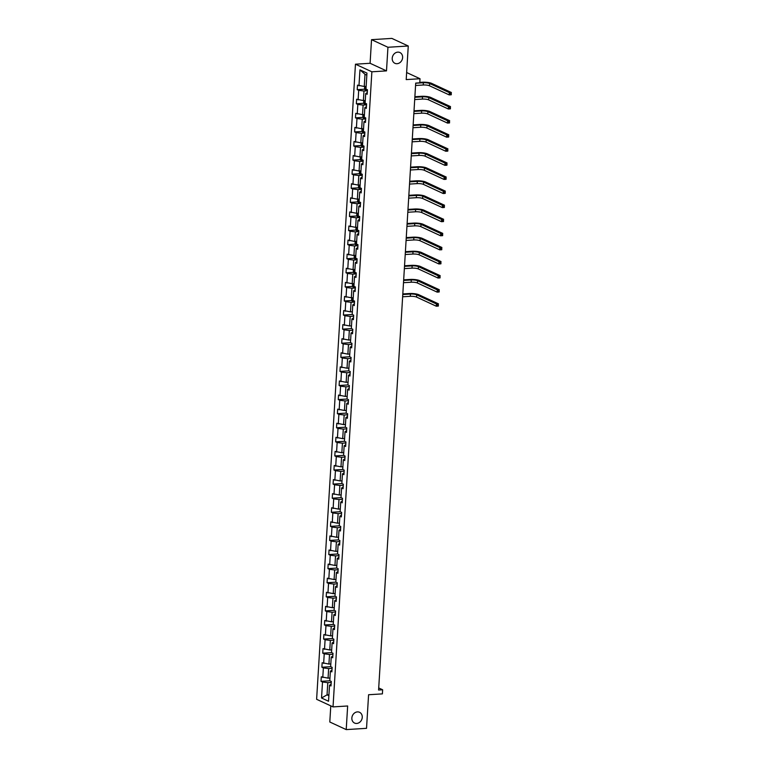 <?xml version="1.0" encoding="UTF-8"?>
<svg xmlns="http://www.w3.org/2000/svg" width="768" height="768" viewBox="0 0 768 768"><rect width="100%" height="100%" fill="white"/><g stroke="black" fill="none" stroke-linecap="round" stroke-linejoin="round"><path stroke-width="1.15" d="M357.418 711.898A5.933 5.05 -65.1 0 1 359.558 712.291A5.933 5.05 -65.1 0 1 362.064 718.598A5.933 5.05 -65.1 0 1 356.707 723.456A5.933 5.05 -65.1 0 1 354.566 723.062A5.933 5.05 -65.1 0 1 352.051 716.755A5.933 5.05 -65.1 0 1 357.418 711.898M397.766 52.138A5.933 5.05 -65.1 0 1 399.907 52.531A5.933 5.05 -65.1 0 1 402.422 58.838A5.933 5.05 -65.1 0 1 397.056 63.706A5.933 5.05 -65.1 0 1 394.915 63.312A5.933 5.05 -65.1 0 1 392.41 57.005A5.933 5.05 -65.1 0 1 397.766 52.138M371.539 39.667L370.09 63.283L386.496 70.886L387.946 47.27L371.539 39.667L391.853 38.4L408.259 46.003L406.205 79.594L420.019 78.73L406.637 72.528M387.946 47.27L408.259 46.003M330.787 705.859L329.798 721.997L346.214 729.6L366.528 728.333L368.582 694.742L382.397 693.878L382.646 689.77L378.71 687.946M355.459 64.195L316.618 699.302L333.024 706.896L371.875 71.798L355.459 64.195L370.09 63.283M331.219 682.454L327.782 682.666L327.043 694.858L321.533 697.997L322.512 682.013L321.024 681.331L329.856 680.774M328.934 694.742L327.043 694.858L328.877 695.712M327.782 682.666L322.512 682.013M332.074 668.362L328.646 668.582L328.061 678.154L321.302 676.81L321.024 681.331M322.781 677.501L323.366 667.93L321.888 667.238L330.72 666.691M332.938 654.278L329.51 654.49L328.925 664.061L322.157 662.726L321.888 667.238M323.645 663.418L324.23 653.837L322.742 653.155L331.584 652.598M333.802 640.186L330.365 640.406L329.789 649.978L323.021 648.634L322.742 653.155M324.509 649.325L325.094 639.754L323.606 639.062L332.438 638.515M334.666 626.102L331.229 626.314L330.643 635.885L323.885 634.55L323.606 639.062M325.373 635.242L325.958 625.67L324.47 624.979L333.302 624.422M335.52 612.019L332.093 612.23L331.507 621.802L324.749 620.467L324.47 624.979M326.227 621.149L326.813 611.578L325.334 610.886L334.166 610.339M336.384 597.926L332.957 598.138L332.371 607.709L325.603 606.374L325.334 610.886M327.091 607.066L327.677 597.494L326.189 596.803L335.03 596.256M337.248 583.843L333.821 584.054L333.235 593.626L326.467 592.291L326.189 596.803M327.955 592.973L328.541 583.402L327.053 582.72L335.885 582.163M338.112 569.75L334.675 569.971L334.09 579.542L327.331 578.198L327.053 582.72M328.819 578.89L329.405 569.318L327.917 568.627L336.749 568.08M338.966 555.667L335.539 555.878L334.954 565.45L328.195 564.115L327.917 568.627M329.674 564.806L330.259 555.226L328.781 554.544L337.613 553.987M339.83 541.574L336.403 541.795L335.818 551.366L329.05 550.022L328.781 554.544M330.538 550.714L331.123 541.142L329.635 540.451L338.477 539.904M340.694 527.491L337.267 527.702L336.682 537.274L329.914 535.939L329.635 540.451M331.402 536.63L331.987 527.059L330.499 526.368L339.331 525.811M341.558 513.408L338.122 513.619L337.536 523.19L330.778 521.856L330.499 526.368M332.266 522.538L332.851 512.966L331.363 512.275L340.195 511.728M342.413 499.315L338.986 499.526L338.4 509.098L331.642 507.763L331.363 512.275M333.12 508.454L333.706 498.883L332.227 498.192L341.059 497.645M343.277 485.232L339.85 485.443L339.264 495.014L332.496 493.68L332.227 498.192M333.984 494.362L334.57 484.79L333.082 484.109L341.923 483.552M344.141 471.139L340.714 471.36L340.128 480.931L333.36 479.587L333.082 484.109M334.848 480.278L335.434 470.707L333.946 470.016L342.778 469.469M345.005 457.056L341.568 457.267L340.982 466.838L334.224 465.504L333.946 470.016M335.712 466.195L336.298 456.614L334.81 455.933L343.642 455.376M345.859 442.963L342.432 443.184L341.846 452.755L335.088 451.411L334.81 455.933M336.566 452.102L337.152 442.531L335.674 441.84L344.506 441.293M346.723 428.88L343.296 429.091L342.71 438.662L335.942 437.328L335.674 441.84M337.43 438.019L338.016 428.448L336.528 427.757L345.37 427.2M347.587 414.787L344.16 415.008L343.574 424.579L336.806 423.245L336.528 427.757M338.294 423.926L338.88 414.355L337.392 413.664L346.224 413.117M348.451 400.704L345.014 400.915L344.429 410.486L337.67 409.152L337.392 413.664M339.158 409.843L339.744 400.272L338.256 399.581L347.088 399.034M349.306 386.621L345.878 386.832L345.293 396.403L338.534 395.069L338.256 399.581M340.013 395.75L340.598 386.179L339.12 385.498L347.952 384.941M350.17 372.528L346.742 372.749L346.157 382.32L339.389 380.976L339.12 385.498M340.877 381.667L341.462 372.096L339.974 371.405L348.816 370.858M351.034 358.445L347.606 358.656L347.021 368.227L340.253 366.893L339.974 371.405M341.741 367.584L342.326 358.003L340.838 357.322L349.67 356.765M351.898 344.352L348.461 344.573L347.875 354.144L341.117 352.8L340.838 357.322M342.605 353.491L343.19 343.92L341.702 343.229L350.534 342.682M352.752 330.269L349.325 330.48L348.739 340.051L341.981 338.717L341.702 343.229M343.459 339.408L344.045 329.837L342.566 329.146L351.398 328.589M353.616 316.176L350.189 316.397L349.603 325.968L342.835 324.634L342.566 329.146M344.323 325.315L344.909 315.744L343.421 315.053L352.262 314.506M354.48 302.093L351.053 302.304L350.467 311.875L343.699 310.541L343.421 315.053M345.187 311.232L345.773 301.661L344.285 300.97L351.773 300.499M355.344 288.01L351.907 288.221L351.322 297.792L344.563 296.458L344.285 300.97M346.051 297.139L346.637 287.568L345.149 286.886L352.627 286.416M356.198 273.917L352.771 274.128L352.186 283.709L345.427 282.365L345.149 286.886M346.906 283.056L347.491 273.485L346.013 272.794L353.491 272.333M357.062 259.834L353.635 260.045L353.05 269.616L346.282 268.282L346.013 272.794M347.77 268.963L348.355 259.392L346.867 258.71L354.355 258.24M357.926 245.741L354.499 245.962L353.914 255.533L347.146 254.189L346.867 258.71M348.634 254.88L349.219 245.309L347.731 244.618L355.219 244.157M358.79 231.658L355.354 231.869L354.768 241.44L348.01 240.106L347.731 244.618M349.498 240.797L350.083 231.226L348.595 230.534L356.074 230.064M359.645 217.565L356.218 217.786L355.632 227.357L348.874 226.022L348.595 230.534M350.352 226.704L350.938 217.133L349.459 216.442L356.938 215.981M360.509 203.482L357.082 203.693L356.496 213.264L349.728 211.93L349.459 216.442M351.216 212.621L351.802 203.05L350.314 202.358L357.802 201.888M361.373 189.398L357.946 189.61L357.36 199.181L350.592 197.846L350.314 202.358M352.08 198.528L352.666 188.957L351.178 188.275L358.666 187.805M362.237 175.306L358.8 175.517L358.214 185.098L351.456 183.754L351.178 188.275M352.944 184.445L353.53 174.874L352.042 174.182L359.53 173.712M363.091 161.222L359.664 161.434L359.078 171.005L352.32 169.67L352.042 174.182M353.798 170.352L354.384 160.781L352.906 160.099L360.384 159.629M363.955 147.13L360.528 147.35L359.942 156.922L353.174 155.578L352.906 160.099M354.662 156.269L355.248 146.698L353.76 146.006L361.248 145.546M364.819 133.046L361.392 133.258L360.806 142.829L354.038 141.494L353.76 146.006M355.526 142.186L356.112 132.614L354.624 131.923L362.112 131.453M365.683 118.954L362.246 119.174L361.661 128.746L354.902 127.411L354.624 131.923M356.39 128.093L356.976 118.522L355.488 117.83L362.976 117.37M366.538 104.87L363.11 105.082L362.525 114.653L355.766 113.318L355.488 117.83M357.245 114.01L357.83 104.438L356.352 103.747L363.83 103.277M367.402 90.787L363.974 90.998L363.389 100.57L356.621 99.235L356.352 103.747M358.109 99.917L358.694 90.346L357.206 89.664L364.694 89.194M366.835 75.139L364.992 74.294L364.253 86.486L357.485 85.142L357.206 89.664M358.973 85.834L359.952 69.85L366.96 73.094L365.981 89.078L367.469 89.77L367.19 94.282L365.702 93.59L365.117 103.162L366.605 103.853L366.326 108.365L364.838 107.683L364.253 117.254L365.741 117.936L365.462 122.458L363.984 121.766L363.398 131.338L364.877 132.029L364.608 136.541L363.12 135.859L362.534 145.43L364.022 146.112L363.744 150.634L362.256 149.942L361.67 159.514L363.158 160.205L362.88 164.717L361.392 164.026L360.806 173.606L362.294 174.288L362.016 178.81L360.538 178.118L359.952 187.69L361.43 188.381L361.162 192.893L359.674 192.202L359.088 201.773L360.576 202.464L360.298 206.976L358.81 206.294L358.224 215.866L359.712 216.547L359.434 221.069L357.946 220.378L357.36 229.949L358.848 230.64L358.57 235.152L357.091 234.47L356.506 244.042L357.984 244.723L357.715 249.245L356.227 248.554L355.642 258.125L357.13 258.816L356.851 263.328L355.363 262.637L354.778 272.218L356.266 272.899L355.987 277.421L354.499 276.73L353.914 286.301L355.402 286.992L355.123 291.504L353.645 290.813L353.059 300.384L354.538 301.075L354.269 305.587L352.781 304.906L352.195 314.477L353.683 315.168L353.405 319.68L351.917 318.989L351.331 328.56L352.819 329.251L352.541 333.763L351.053 333.082L350.467 342.653L351.955 343.334L351.677 347.856L350.198 347.165L349.613 356.736L351.091 357.427L350.822 361.939L349.334 361.248L348.749 370.829L350.237 371.51L349.958 376.032L348.47 375.341L347.885 384.912L349.373 385.603L349.094 390.115L347.606 389.424L347.021 398.995L348.509 399.686L348.23 404.198L346.752 403.517L346.166 413.088L347.645 413.779L347.376 418.291L345.888 417.6L345.302 427.171L346.79 427.862L346.512 432.374L345.024 431.693L344.438 441.264L345.926 441.946L345.648 446.467L344.16 445.776L343.574 455.347L345.062 456.038L344.784 460.55L343.306 459.859L342.72 469.44L344.198 470.122L343.93 474.643L342.442 473.952L341.856 483.523L343.344 484.214L343.066 488.726L341.578 488.035L340.992 497.606L342.48 498.298L342.202 502.81L340.714 502.128L340.128 511.699L341.616 512.39L341.338 516.902L339.859 516.211L339.274 525.782L340.752 526.474L340.483 530.986L338.995 530.304L338.41 539.875L339.898 540.557L339.619 545.078L338.131 544.387L337.546 553.958L339.034 554.65L338.755 559.162L337.267 558.47L336.682 568.051L338.17 568.733L337.891 573.254L336.413 572.563L335.827 582.134L337.306 582.826L337.037 587.338L335.549 586.646L334.963 596.218L336.451 596.909L336.173 601.421L334.685 600.739L334.099 610.31L335.587 611.002L335.309 615.514L333.821 614.822L333.235 624.394L334.723 625.085L334.445 629.597L332.966 628.915L332.381 638.486L333.859 639.168L333.59 643.69L332.102 642.998L331.517 652.57L333.005 653.261L332.726 657.773L331.238 657.082L330.653 666.662L332.141 667.344L331.862 671.866L330.374 671.174L329.789 680.746L331.277 681.437L330.998 685.949L329.52 685.258L328.541 701.242L321.533 697.997M420.019 78.73L419.77 82.838L415.709 83.098L378.586 690.019L382.646 689.77M330.374 671.174L331.968 670.099M329.962 678.029L328.061 678.154M328.646 668.582L323.366 667.93M331.238 657.082L332.832 656.006M330.816 663.946L328.925 664.061M329.51 654.49L324.23 653.837M332.102 642.998L333.696 641.923M331.68 649.853L329.789 649.978M330.365 640.406L325.094 639.754M332.966 628.915L334.56 627.83M332.544 635.77L330.643 635.885M331.229 626.314L325.958 625.67M333.821 614.822L335.414 613.747M333.408 621.686L331.507 621.802M332.093 612.23L326.813 611.578M334.685 600.739L336.278 599.654M334.262 607.594L332.371 607.709M332.957 598.138L327.677 597.494M335.549 586.646L337.142 585.571M335.126 593.51L333.235 593.626M333.821 584.054L328.541 583.402M336.413 572.563L338.006 571.488M335.99 579.418L334.09 579.542M334.675 569.971L329.405 569.318M337.267 558.47L338.861 557.395M336.854 565.334L334.954 565.45M335.539 555.878L330.259 555.226M338.131 544.387L339.725 543.312M337.709 551.242L335.818 551.366M336.403 541.795L331.123 541.142M338.995 530.304L340.589 529.219M338.573 537.158L336.682 537.274M337.267 527.702L331.987 527.059M339.859 516.211L341.453 515.136M339.437 523.075L337.536 523.19M338.122 513.619L332.851 512.966M340.714 502.128L342.307 501.043M340.301 508.982L338.4 509.098M338.986 499.526L333.706 498.883M343.133 486.96L341.578 488.035M341.155 494.899L339.264 495.014M339.85 485.443L334.57 484.79M342.442 473.952L344.035 472.877M342.019 480.806L340.128 480.931M340.714 471.36L335.434 470.707M343.306 459.859L344.899 458.784M342.883 466.723L340.982 466.838M341.568 457.267L336.298 456.614M344.16 445.776L345.754 444.701M343.747 452.63L341.846 452.755M342.432 443.184L337.152 442.531M345.024 431.693L346.618 430.608M344.602 438.547L342.71 438.662M343.296 429.091L338.016 428.448M345.888 417.6L347.482 416.525M345.466 424.464L343.574 424.579M344.16 415.008L338.88 414.355M346.752 403.517L348.346 402.432M346.33 410.371L344.429 410.486M345.014 400.915L339.744 400.272M347.606 389.424L349.2 388.349M347.194 396.288L345.293 396.403M345.878 386.832L340.598 386.179M348.47 375.341L350.064 374.266M348.048 382.195L346.157 382.32M346.742 372.749L341.462 372.096M349.334 361.248L350.928 360.173M348.912 368.112L347.021 368.227M347.606 358.656L342.326 358.003M350.198 347.165L351.792 346.09M349.776 354.019L347.875 354.144M348.461 344.573L343.19 343.92M351.053 333.082L352.646 331.997M350.64 339.936L348.739 340.051M349.325 330.48L344.045 329.837M351.917 318.989L353.51 317.914M351.494 325.853L349.603 325.968M350.189 316.397L344.909 315.744M352.781 304.906L354.374 303.821M352.358 311.76L350.467 311.875M351.053 302.304L345.773 301.661M353.645 290.813L355.238 289.738M353.222 297.677L351.322 297.792M351.907 288.221L346.637 287.568M354.499 276.73L356.093 275.654M354.086 283.584L352.186 283.709M352.771 274.128L347.491 273.485M355.363 262.637L356.957 261.562M354.941 269.501L353.05 269.616M353.635 260.045L348.355 259.392M356.227 248.554L357.821 247.478M355.805 255.408L353.914 255.533M354.499 245.962L349.219 245.309M357.091 234.47L358.685 233.386M356.669 241.325L354.768 241.44M355.354 231.869L350.083 231.226M359.501 219.302L357.946 220.378M357.533 227.242L355.632 227.357M356.218 217.786L350.938 217.133M360.365 205.219L358.81 206.294M358.387 213.149L356.496 213.264M357.082 203.693L351.802 203.05M359.674 192.202L361.267 191.126M359.251 199.066L357.36 199.181M357.946 189.61L352.666 188.957M360.538 178.118L362.131 177.043M360.115 184.973L358.214 185.098M358.8 175.517L353.53 174.874M361.392 164.026L362.986 162.95M360.979 170.89L359.078 171.005M359.664 161.434L354.384 160.781M362.256 149.942L363.85 148.867M361.834 156.797L359.942 156.922M360.528 147.35L355.248 146.698M363.12 135.859L364.714 134.774M362.698 142.714L360.806 142.829M361.392 133.258L356.112 132.614M363.984 121.766L365.578 120.691M363.562 128.63L361.661 128.746M362.246 119.174L356.976 118.522M364.838 107.683L366.432 106.598M364.426 114.538L362.525 114.653M363.11 105.082L357.83 104.438M365.702 93.59L367.296 92.515M365.28 100.454L363.389 100.57M363.974 90.998L358.694 90.346M386.496 70.886L371.875 71.798M346.214 729.6L347.654 705.984L333.024 706.896M366.144 86.362L364.253 86.486M329.52 685.258L331.114 684.182M364.992 74.294L359.952 69.85M364.656 86.458L364.512 88.896L365.318 90.182A2.458 0.538 3.5 0 0 367.277 90.595L367.411 90.605M415.565 85.478L423.216 84.998A4.637 1.018 -176.5 0 1 429.504 85.776L449.213 94.906L449.347 92.64L451.382 92.515L431.674 83.386A6.96 1.536 3.5 0 0 422.246 82.224L419.798 82.378M365.318 90.182L365.549 86.4M365.875 88.646A2.458 0.538 3.5 0 0 366 88.675L365.846 87.552M415.699 83.222L423.36 82.742A4.637 1.018 -176.5 0 1 429.638 83.51L449.347 92.64L450.499 93.552L450.442 94.454L451.258 94.406L451.306 93.504L450.499 93.552M451.306 93.504L451.248 94.771L449.213 94.906L450.442 94.454M363.792 100.541L363.648 102.989L364.483 104.304A2.458 0.538 3.5 0 0 366.413 104.688L366.557 104.698M414.701 99.562L422.362 99.082A4.637 1.018 -176.5 0 1 428.64 99.859L448.349 108.989L448.493 106.733L450.518 106.608L430.81 97.478A6.96 1.536 3.5 0 0 421.382 96.317L414.874 96.72M365.213 101.683A2.458 0.538 -176.5 0 1 365.078 101.645L365.021 102.73A2.458 0.538 3.5 0 0 365.146 102.768M414.835 97.306L422.496 96.826A4.637 1.018 -176.5 0 1 428.774 97.603L448.493 106.733L449.635 107.635L449.578 108.538L450.394 108.49L450.451 107.587L449.635 107.635M450.451 107.587L450.384 108.864L448.349 108.989L449.578 108.538M362.938 114.634L362.784 117.072L363.6 118.358A2.458 0.538 3.5 0 0 365.549 118.771L365.693 118.781M413.837 113.654L421.498 113.174A4.637 1.018 -176.5 0 1 427.776 113.942L447.485 123.082L447.629 120.816L449.664 120.691L429.946 111.562A6.96 1.536 3.5 0 0 420.528 110.4L414.01 110.813M363.6 118.358L363.83 114.576M364.157 116.822A2.458 0.538 3.5 0 0 364.282 116.851L364.118 115.728M413.981 111.398L421.632 110.918A4.637 1.018 -176.5 0 1 427.91 111.686L447.629 120.816L448.771 121.728L448.714 122.63L449.53 122.582L449.587 121.67L448.771 121.728M449.587 121.67L449.52 122.947L447.485 123.082L448.714 122.63M362.074 128.717L361.92 131.165L362.755 132.47A2.458 0.538 3.5 0 0 364.685 132.854L364.829 132.874M412.982 127.738L420.634 127.258A4.637 1.018 -176.5 0 1 426.912 128.035L446.63 137.165L446.765 134.909L448.8 134.784L429.082 125.654A6.96 1.536 3.5 0 0 419.664 124.493L413.155 124.896M363.485 129.859A2.458 0.538 -176.5 0 1 363.36 129.821L363.293 130.906A2.458 0.538 3.5 0 0 363.418 130.934M413.117 125.482L420.768 125.002A4.637 1.018 -176.5 0 1 427.056 125.779L446.765 134.909L447.907 135.811L447.859 136.714L448.666 136.666L448.723 135.763L447.907 135.811M448.723 135.763L448.656 137.04L446.63 137.165L447.859 136.714M361.21 142.81L361.066 145.248L361.872 146.525A2.458 0.538 3.5 0 0 363.83 146.947L363.965 146.957M412.118 141.83L419.77 141.35A4.637 1.018 -176.5 0 1 426.058 142.118L445.766 151.248L445.901 148.992L447.936 148.867L428.227 139.738A6.96 1.536 3.5 0 0 418.8 138.576L412.291 138.979M361.872 146.525L362.102 142.752M362.429 144.998A2.458 0.538 3.5 0 0 362.554 145.027L362.4 143.904M412.253 139.565L419.914 139.094A4.637 1.018 -176.5 0 1 426.192 139.862L445.901 148.992L447.053 149.904L446.995 150.806L447.811 150.749L447.859 149.846L447.053 149.904M447.859 149.846L447.802 151.123L445.766 151.248L446.995 150.806M360.346 156.893L360.202 159.331L361.037 160.646A2.458 0.538 3.5 0 0 362.966 161.03L363.11 161.04M411.254 155.914L418.915 155.434A4.637 1.018 -176.5 0 1 425.194 156.211L444.902 165.341L445.046 163.085L447.072 162.95L427.363 153.821A6.96 1.536 3.5 0 0 417.936 152.669L411.427 153.072M361.766 158.026A2.458 0.538 -176.5 0 1 361.632 157.997L361.574 159.082A2.458 0.538 3.5 0 0 361.699 159.11M411.389 153.658L419.05 153.178A4.637 1.018 -176.5 0 1 425.328 153.955L445.046 163.085L446.189 163.987L446.131 164.89L446.947 164.842L447.005 163.939L446.189 163.987M447.005 163.939L446.938 165.216L444.902 165.341L446.131 164.89M359.491 170.976L359.338 173.424L360.173 174.739A2.458 0.538 3.5 0 0 362.102 175.123L362.246 175.133M410.39 169.997L418.051 169.526A4.637 1.018 -176.5 0 1 424.33 170.294L444.038 179.424L444.182 177.168L446.218 177.043L426.499 167.914A6.96 1.536 3.5 0 0 417.082 166.752L410.563 167.155M360.71 173.165A2.458 0.538 3.5 0 0 360.835 173.203L360.672 172.07M410.534 167.741L418.186 167.261A4.637 1.018 -176.5 0 1 424.464 168.038L444.182 177.168L445.325 178.07L445.267 178.982L446.083 178.925L446.141 178.022L445.325 178.07M446.141 178.022L446.074 179.299L444.038 179.424L445.267 178.982M358.627 185.069L358.474 187.507L359.309 188.822A2.458 0.538 3.5 0 0 361.238 189.206L361.382 189.216M409.536 184.09L417.187 183.61A4.637 1.018 -176.5 0 1 423.466 184.387L443.184 193.517L443.318 191.261L445.354 191.126L425.635 181.997A6.96 1.536 3.5 0 0 416.218 180.835L409.709 181.248M360.038 186.202A2.458 0.538 -176.5 0 1 359.914 186.173L359.846 187.258A2.458 0.538 3.5 0 0 359.971 187.286M409.67 181.834L417.322 181.354A4.637 1.018 -176.5 0 1 423.61 182.122L443.318 191.261L444.461 192.163L444.413 193.066L445.219 193.018L445.277 192.115L444.461 192.163M445.277 192.115L445.21 193.382L443.184 193.517L444.413 193.066M357.763 199.152L357.619 201.6L358.445 202.915A2.458 0.538 3.5 0 0 360.384 203.299L360.518 203.309M408.672 198.173L416.323 197.702A4.637 1.018 -176.5 0 1 422.611 198.47L442.32 207.6L442.454 205.344L444.49 205.219L424.781 196.09A6.96 1.536 3.5 0 0 415.354 194.928L408.845 195.331M359.174 200.294A2.458 0.538 -176.5 0 1 359.05 200.256L358.982 201.341A2.458 0.538 3.5 0 0 359.107 201.379M408.806 195.917L416.467 195.437A4.637 1.018 -176.5 0 1 422.746 196.214L442.454 205.344L443.606 206.246L443.549 207.149L444.355 207.101L444.413 206.198L443.606 206.246M444.413 206.198L444.355 207.475L442.32 207.6L443.549 207.149M356.899 213.245L356.755 215.683L357.59 216.998A2.458 0.538 3.5 0 0 359.52 217.382L359.664 217.392M407.808 212.266L415.469 211.786A4.637 1.018 -176.5 0 1 421.747 212.554L441.456 221.693L441.6 219.427L443.626 219.302L423.917 210.173A6.96 1.536 3.5 0 0 414.49 209.011L407.981 209.424M358.32 214.378A2.458 0.538 -176.5 0 1 358.186 214.349L358.128 215.434A2.458 0.538 3.5 0 0 358.253 215.462M407.942 210.01L415.603 209.53A4.637 1.018 -176.5 0 1 421.882 210.298L441.6 219.427L442.742 220.339L442.685 221.242L443.501 221.194L443.549 220.282L442.742 220.339M443.549 220.282L443.491 221.558L441.456 221.693L442.685 221.242M356.045 227.328L355.891 229.776L356.726 231.082A2.458 0.538 3.5 0 0 358.656 231.466L358.8 231.485M406.944 226.349L414.605 225.869A4.637 1.018 -176.5 0 1 420.883 226.646L440.592 235.776L440.736 233.52L442.762 233.395L423.053 224.266A6.96 1.536 3.5 0 0 413.635 223.104L407.117 223.507M357.456 228.47A2.458 0.538 -176.5 0 1 357.331 228.432L357.264 229.517A2.458 0.538 3.5 0 0 357.389 229.555M407.088 224.093L414.739 223.613A4.637 1.018 -176.5 0 1 421.018 224.39L440.736 233.52L441.878 234.422L441.821 235.325L442.637 235.277L442.694 234.374L441.878 234.422M442.694 234.374L442.627 235.651L440.592 235.776L441.821 235.325M355.181 241.421L355.027 243.859L355.862 245.174A2.458 0.538 3.5 0 0 357.792 245.558L357.936 245.568M406.09 240.442L413.741 239.962A4.637 1.018 -176.5 0 1 420.019 240.73L439.738 249.859L439.872 247.603L441.907 247.478L422.189 238.349A6.96 1.536 3.5 0 0 412.771 237.187L406.262 237.59M356.592 242.554A2.458 0.538 -176.5 0 1 356.467 242.525L356.4 243.61A2.458 0.538 3.5 0 0 356.525 243.638M406.224 238.176L413.875 237.706A4.637 1.018 -176.5 0 1 420.163 238.474L439.872 247.603L441.014 248.515L440.966 249.418L441.773 249.36L441.83 248.458L441.014 248.515M441.83 248.458L441.763 249.734L439.738 249.859L440.966 249.418M354.317 255.504L354.173 257.942L354.998 259.258A2.458 0.538 3.5 0 0 356.938 259.642L357.072 259.651M405.226 254.525L412.877 254.045A4.637 1.018 -176.5 0 1 419.165 254.822L438.874 263.952L439.008 261.696L441.043 261.562L421.334 252.432A6.96 1.536 3.5 0 0 411.907 251.28L405.398 251.683M355.728 256.637A2.458 0.538 -176.5 0 1 355.603 256.608L355.536 257.693A2.458 0.538 3.5 0 0 355.661 257.722M405.36 252.269L413.021 251.789A4.637 1.018 -176.5 0 1 419.299 252.566L439.008 261.696L440.16 262.598L440.102 263.501L440.909 263.453L440.966 262.55L440.16 262.598M440.966 262.55L440.909 263.827L438.874 263.952L440.102 263.501M353.453 269.597L353.309 272.035L354.144 273.35A2.458 0.538 3.5 0 0 356.074 273.734L356.218 273.744M404.362 268.608L412.013 268.138A4.637 1.018 -176.5 0 1 418.301 268.906L438.01 278.035L438.154 275.779L440.179 275.654L420.47 266.525A6.96 1.536 3.5 0 0 411.043 265.363L404.534 265.766M354.874 270.73A2.458 0.538 -176.5 0 1 354.739 270.701L354.682 271.776A2.458 0.538 3.5 0 0 354.806 271.814M404.496 266.352L412.157 265.872A4.637 1.018 -176.5 0 1 418.435 266.65L438.154 275.779L439.296 276.682L439.238 277.594L440.054 277.536L440.102 276.634L439.296 276.682M440.102 276.634L440.045 277.91L438.01 278.035L439.238 277.594M352.598 283.68L352.445 286.118L353.261 287.405A2.458 0.538 3.5 0 0 355.21 287.818L355.354 287.827M403.498 282.701L411.158 282.221A4.637 1.018 -176.5 0 1 417.437 282.998L437.146 292.128L437.29 289.872L439.315 289.738L419.606 280.608A6.96 1.536 3.5 0 0 410.189 279.446L403.67 279.859M353.261 287.405L353.491 283.622M354.01 284.813A2.458 0.538 -176.5 0 1 353.885 284.784L353.818 285.869A2.458 0.538 3.5 0 0 353.942 285.898M403.642 280.445L411.293 279.965A4.637 1.018 -176.5 0 1 417.571 280.733L437.29 289.872L438.432 290.774L438.374 291.677L439.19 291.629L439.248 290.726L438.432 290.774M439.248 290.726L439.181 291.994L437.146 292.128L438.374 291.677M351.734 297.763L351.581 300.211L352.416 301.526A2.458 0.538 3.5 0 0 354.346 301.91L354.49 301.92M402.643 296.784L410.294 296.314A4.637 1.018 -176.5 0 1 416.573 297.082L436.291 306.211L436.426 303.955L438.461 303.83L418.742 294.701A6.96 1.536 3.5 0 0 409.325 293.539L402.816 293.942M353.146 298.906A2.458 0.538 -176.5 0 1 353.021 298.867L352.954 299.952A2.458 0.538 3.5 0 0 353.078 299.99M402.778 294.528L410.429 294.048A4.637 1.018 -176.5 0 1 416.717 294.826L436.426 303.955L437.568 304.858L437.52 305.76L438.326 305.712L438.384 304.81L437.568 304.858M438.384 304.81L438.317 306.086L436.291 306.211L437.52 305.76M367.325 89.702L367.277 90.595M423.36 82.742L423.216 84.998M429.638 83.51L429.504 85.776M364.685 100.493L364.454 104.266M366.47 103.786L366.413 104.688M422.496 96.826L422.362 99.082M428.774 97.603L428.64 99.859M365.606 117.878L365.549 118.771M421.632 110.918L421.498 113.174M427.91 111.686L427.776 113.942M362.966 128.659L362.736 132.442M364.742 131.962L364.685 132.854M420.768 125.002L420.634 127.258M427.056 125.779L426.912 128.035M363.878 146.054L363.83 146.947M419.914 139.094L419.77 141.35M426.192 139.862L426.058 142.118M361.238 156.835L361.008 160.618M363.024 160.138L362.966 161.03M419.05 153.178L418.915 155.434M425.328 153.955L425.194 156.211M360.384 170.928L360.154 174.701M362.16 174.23L362.102 175.123M418.186 167.261L418.051 169.526M424.464 168.038L424.33 170.294M359.52 185.011L359.29 188.794M361.296 188.314L361.238 189.206M417.322 181.354L417.187 183.61M423.61 182.122L423.466 184.387M358.656 199.104L358.426 202.877M360.432 202.397L360.384 203.299M416.467 195.437L416.323 197.702M422.746 196.214L422.611 198.47M357.792 213.187L357.562 216.97M359.578 216.49L359.52 217.382M415.603 209.53L415.469 211.786M421.882 210.298L421.747 212.554M356.938 227.27L356.707 231.053M358.714 230.573L358.656 231.466M414.739 223.613L414.605 225.869M421.018 224.39L420.883 226.646M356.074 241.363L355.843 245.136M357.85 244.666L357.792 245.558M413.875 237.706L413.741 239.962M420.163 238.474L420.019 240.73M355.21 255.446L354.979 259.229M356.986 258.749L356.938 259.642M413.021 251.789L412.877 254.045M419.299 252.566L419.165 254.822M354.346 269.539L354.115 273.312M356.131 272.842L356.074 273.734M412.157 265.872L412.013 268.138M418.435 266.65L418.301 268.906M355.267 286.925L355.21 287.818M411.293 279.965L411.158 282.221M417.571 280.733L417.437 282.998M352.627 297.715L352.397 301.488M354.403 301.008L354.346 301.91M410.429 294.048L410.294 296.314M416.717 294.826L416.573 297.082"/></g></svg>
